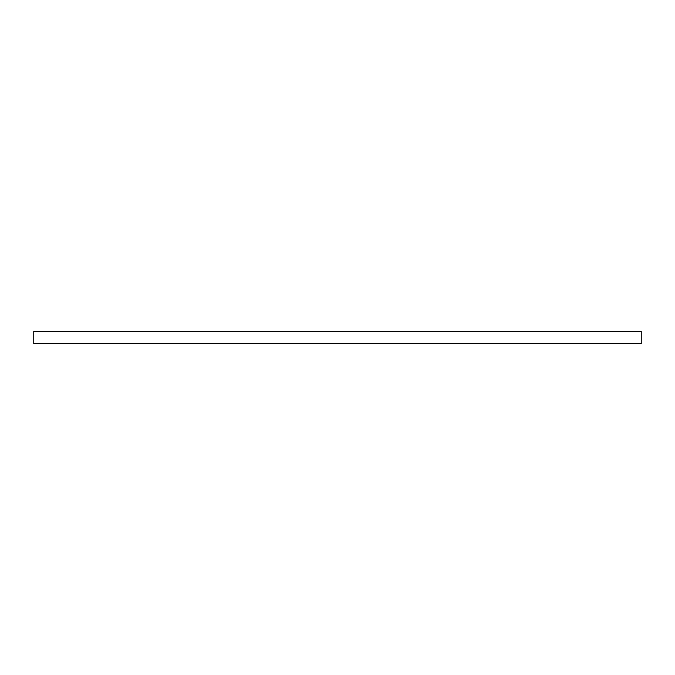 <?xml version="1.0" encoding="UTF-8"?>
<svg xmlns="http://www.w3.org/2000/svg" width="675" height="675" viewBox="0 0 675 675"><rect width="100%" height="100%" fill="white"/><g stroke="black" fill="none" stroke-linecap="round" stroke-linejoin="round"><path stroke-width="1.01" d="M641.25 331.425L641.25 343.575L33.75 343.575L33.75 331.425L641.25 331.425"/></g></svg>
